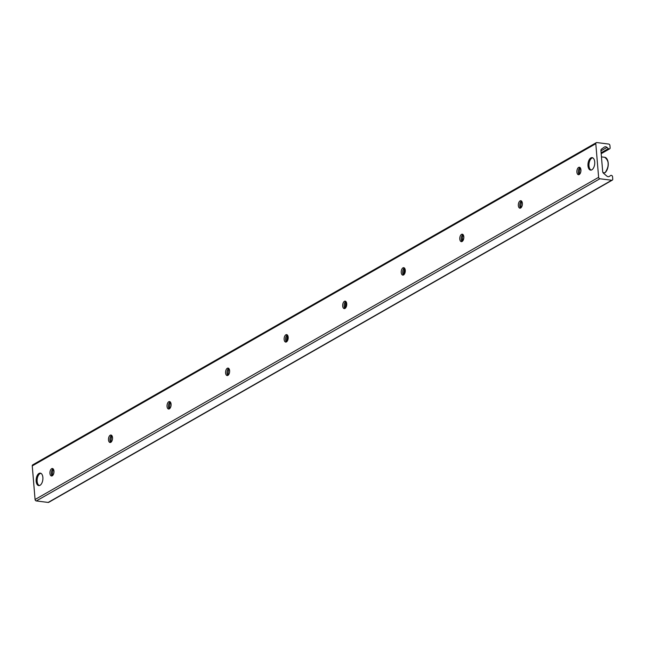 <?xml version="1.0" encoding="UTF-8"?>
<svg xmlns="http://www.w3.org/2000/svg" width="645" height="645" viewBox="0 0 645 645"><rect width="100%" height="100%" fill="white"/><g stroke="black" fill="none" stroke-linecap="round" stroke-linejoin="round"><path stroke-width="0.97" d="M591.852 169.804A6.281 3.33 97.2 0 1 590.57 170.095A6.281 3.33 97.2 0 1 588.047 163.451A6.281 3.33 97.2 0 1 592.134 157.638A6.281 3.33 97.2 0 1 594.755 163.096A6.281 3.33 97.2 0 1 591.852 169.804M40.014 485.298A6.281 3.33 97.2 0 1 38.732 485.588A6.281 3.33 97.2 0 1 36.209 478.945A6.281 3.33 97.2 0 1 40.296 473.132A6.281 3.33 97.2 0 1 42.909 478.59A6.281 3.33 97.2 0 1 40.014 485.298M580.331 167.91A7.514 3.991 -82.8 0 0 579.533 174.303M579.21 174.537A3.757 2 97.2 0 1 578.444 174.706A3.757 2 97.2 0 1 576.936 170.732A3.757 2 97.2 0 1 579.379 167.249A3.757 2 97.2 0 1 580.943 170.522A3.757 2 97.2 0 1 579.21 174.537A3.757 2 97.2 0 1 578.742 173.908A3.757 2 97.2 0 1 579.476 168.095A3.757 2 97.2 0 1 580.073 167.595M521.781 201.385A7.514 3.991 -82.8 0 0 520.975 207.779M520.644 208.021A3.757 2 97.2 0 1 520.192 207.384A3.757 2 97.2 0 1 520.926 201.571A3.757 2 97.2 0 1 521.515 201.071M520.66 208.004A3.757 2 97.2 0 1 519.894 208.182A3.757 2 97.2 0 1 518.387 204.207A3.757 2 97.2 0 1 520.829 200.724A3.757 2 97.2 0 1 522.394 203.989A3.757 2 97.2 0 1 520.66 208.004M463.231 234.861A7.514 3.991 -82.8 0 0 462.425 241.254M462.11 241.48A3.757 2 97.2 0 1 461.344 241.657A3.757 2 97.2 0 1 459.837 237.683A3.757 2 97.2 0 1 462.28 234.2A3.757 2 97.2 0 1 463.844 237.465A3.757 2 97.2 0 1 462.11 241.48A3.757 2 97.2 0 1 461.643 240.859A3.757 2 97.2 0 1 462.376 235.046A3.757 2 97.2 0 1 462.965 234.546M404.681 268.328A7.514 3.991 -82.8 0 0 403.875 274.73M403.544 274.964A3.757 2 97.2 0 1 403.093 274.327A3.757 2 97.2 0 1 403.818 268.522A3.757 2 97.2 0 1 404.415 268.014M403.56 274.955A3.757 2 97.2 0 1 402.794 275.125A3.757 2 97.2 0 1 401.279 271.15A3.757 2 97.2 0 1 403.73 267.675A3.757 2 97.2 0 1 405.294 270.94A3.757 2 97.2 0 1 403.56 274.955M346.131 301.804A7.514 3.991 -82.8 0 0 345.325 308.197M345.011 308.431A3.757 2 97.2 0 1 344.245 308.6A3.757 2 97.2 0 1 342.729 304.625A3.757 2 97.2 0 1 345.18 301.15A3.757 2 97.2 0 1 346.744 304.416A3.757 2 97.2 0 1 345.011 308.431A3.757 2 97.2 0 1 344.543 307.802A3.757 2 97.2 0 1 345.269 301.997A3.757 2 97.2 0 1 345.865 301.489M287.581 335.279A7.514 3.991 -82.8 0 0 286.775 341.673M286.445 341.914A3.757 2 97.2 0 1 285.993 341.278A3.757 2 97.2 0 1 286.719 335.464A3.757 2 97.2 0 1 287.315 334.965M286.461 341.906A3.757 2 97.2 0 1 285.695 342.076A3.757 2 97.2 0 1 284.179 338.101A3.757 2 97.2 0 1 286.63 334.618A3.757 2 97.2 0 1 288.194 337.891A3.757 2 97.2 0 1 286.461 341.906M229.031 368.755A7.514 3.991 -82.8 0 0 228.225 375.148M227.895 375.39A3.757 2 97.2 0 1 227.443 374.753A3.757 2 97.2 0 1 228.169 368.94A3.757 2 97.2 0 1 228.765 368.44M227.911 375.374A3.757 2 97.2 0 1 227.145 375.551A3.757 2 97.2 0 1 225.629 371.576A3.757 2 97.2 0 1 228.08 368.093A3.757 2 97.2 0 1 229.644 371.359A3.757 2 97.2 0 1 227.911 375.374M170.482 402.222A7.514 3.991 -82.8 0 0 169.675 408.624M169.361 408.849A3.757 2 97.2 0 1 168.587 409.027A3.757 2 97.2 0 1 167.079 405.052A3.757 2 97.2 0 1 169.53 401.569A3.757 2 97.2 0 1 171.094 404.834A3.757 2 97.2 0 1 169.361 408.849A3.757 2 97.2 0 1 168.885 408.229A3.757 2 97.2 0 1 169.619 402.416A3.757 2 97.2 0 1 170.216 401.916M111.932 435.697A7.514 3.991 -82.8 0 0 111.125 442.099M110.787 442.333A3.757 2 97.2 0 1 110.335 441.696A3.757 2 97.2 0 1 111.069 435.891A3.757 2 97.2 0 1 111.666 435.383M110.811 442.325A3.757 2 97.2 0 1 110.037 442.494A3.757 2 97.2 0 1 108.529 438.519A3.757 2 97.2 0 1 110.98 435.044A3.757 2 97.2 0 1 112.544 438.31A3.757 2 97.2 0 1 110.811 442.325M53.374 469.173A7.514 3.991 -82.8 0 0 52.576 475.567M52.253 475.8A3.757 2 97.2 0 1 51.487 475.97A3.757 2 97.2 0 1 49.979 471.995A3.757 2 97.2 0 1 52.422 468.512A3.757 2 97.2 0 1 53.995 471.785A3.757 2 97.2 0 1 52.253 475.8A3.757 2 97.2 0 1 51.785 475.172A3.757 2 97.2 0 1 52.519 469.366A3.757 2 97.2 0 1 53.116 468.859M595.803 143.714A1.363 1.072 -119.8 0 1 596.843 142.569L608.67 144.053A1.363 1.072 -119.8 0 1 609.928 145.496L610.122 147.802A1.363 1.072 -119.8 0 1 608.404 148.632L606.985 147.415A2.733 2.153 60.2 0 0 604.486 146.995A2.733 2.153 60.2 0 0 604.349 147.084L601.527 149.084A2.048 1.613 60.2 0 0 600.922 150.583L602.688 171.61A2.048 1.613 60.2 0 0 603.559 173.287L606.784 176.053A2.733 2.153 60.2 0 0 609.275 176.472A2.733 2.153 60.2 0 0 609.42 176.383L610.662 175.505A1.363 1.072 -119.8 0 1 612.557 176.794L612.75 179.1A1.363 1.072 -119.8 0 1 611.71 180.245L599.882 178.762A1.363 1.072 -119.8 0 1 598.625 177.319L595.803 143.714L32.25 465.9L35.072 499.504A1.363 1.072 60.2 0 0 36.33 500.947L48.157 502.431A1.363 1.072 60.2 0 0 48.73 502.326L612.282 180.14M596.27 142.674L32.718 464.86A1.363 1.072 60.2 0 0 32.25 465.9M287.968 336.11A8.2 4.354 -82.8 0 0 287.227 341.165M346.518 302.634A8.2 4.354 -82.8 0 0 345.776 307.689M405.068 269.159A8.2 4.354 -82.8 0 0 404.326 274.214M462.392 238.513L463.424 239.698M39.45 485.532A6.152 3.265 97.2 0 1 37.805 483.968A6.152 3.265 97.2 0 1 37.144 481.355A6.152 3.265 97.2 0 1 38.998 474.462A6.152 3.265 97.2 0 1 40.982 473.357M604.026 172.691L603.704 173.416M601.454 156.872L604.728 157.283A8.2 4.354 97.2 0 1 608.138 163.911A8.2 4.354 97.2 0 1 604.897 172.804L602.97 172.562M591.288 170.038A6.152 3.265 97.2 0 1 589.643 168.482A6.152 3.265 97.2 0 1 590.844 158.976A6.152 3.265 97.2 0 1 592.819 157.872M601.108 152.8L608.404 148.632M600.947 150.865L606.985 147.415M48.157 502.431L611.71 180.245M36.33 500.947L599.882 178.762M35.072 499.504L598.625 177.319M605.72 171.973A7.853 4.176 -82.8 0 0 607.276 159.565M601.18 153.687L609.654 148.842M604.728 157.283C609.283 160.96 609.396 166.112 605.075 172.747"/></g></svg>
